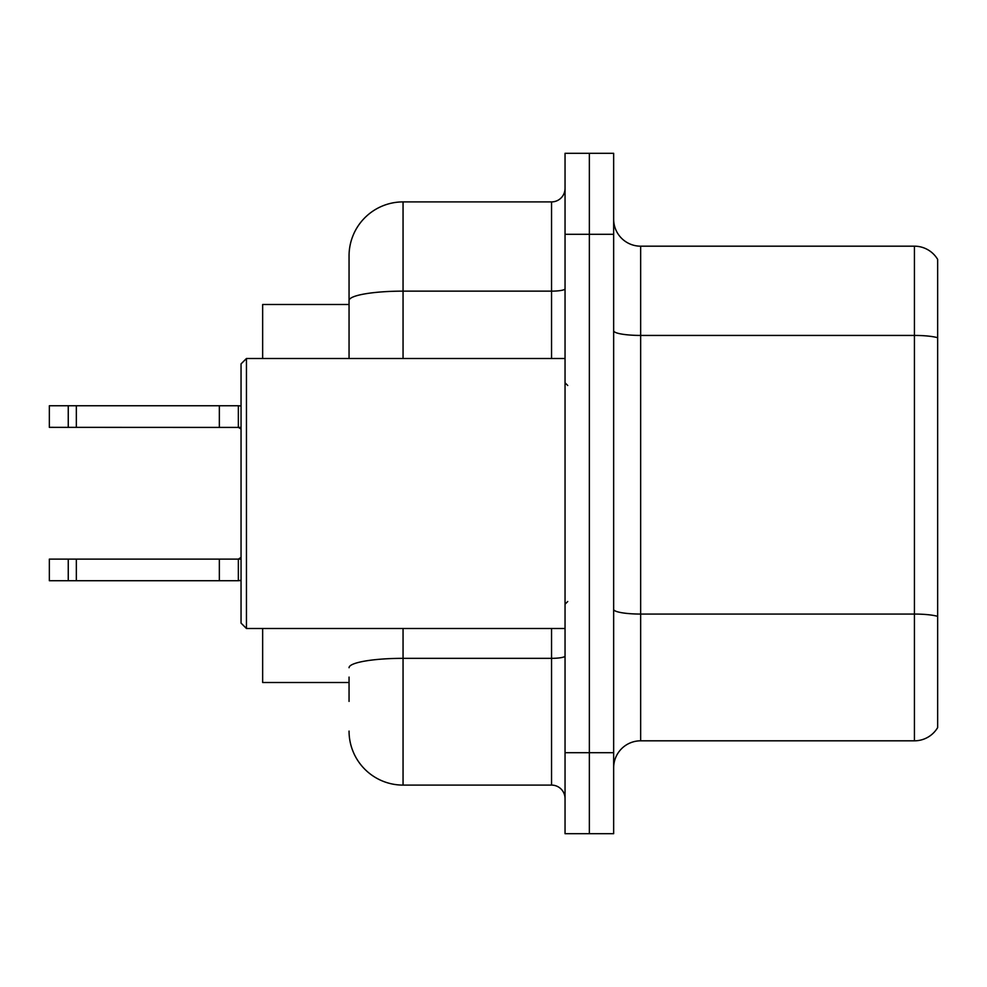 <?xml version="1.0" encoding="UTF-8"?>
<svg xmlns="http://www.w3.org/2000/svg" width="987" height="987" viewBox="0 0 987 987"><rect width="100%" height="100%" fill="white"/><g stroke="black" fill="none" stroke-linecap="round" stroke-linejoin="round"><path stroke-width="1.48" d="M349.053 352.532L349.053 285.601L349.053 304.502L262.653 304.502L262.653 358.503M349.053 682.498L262.653 682.498L262.653 628.497M613.655 767.824A26.994 26.994 0 0 1 640.649 740.818L914.431 740.818L914.431 246.182L640.649 246.182A26.994 26.994 0 0 1 613.655 219.176A26.994 26.994 0 0 0 640.649 246.182L640.649 740.818M589.35 752.699L589.35 833.694L613.655 833.694L613.655 752.699L589.35 752.699L589.35 833.694L565.045 833.694L565.045 752.699L589.35 752.699L589.35 234.301L589.35 752.699M565.045 752.699L565.045 153.306L589.35 153.306L589.35 234.301L589.35 153.306L613.655 153.306L613.655 752.699M937.65 259.396A26.994 26.994 0 0 0 914.431 246.182A26.994 26.994 0 0 1 937.65 259.396L937.65 727.604A26.994 26.994 0 0 1 914.431 740.818M937.65 339.183L937.65 337.727L937.65 339.183M349.053 701.399L349.053 677.094M403.054 628.497L403.054 785.097L551.548 785.097L551.548 628.497M349.053 358.503L349.053 255.904A54.001 54.001 0 0 1 403.054 201.903L551.548 201.903A13.497 13.497 0 0 0 565.045 188.406M349.053 255.904L349.053 285.601M565.045 798.594A13.497 13.497 0 0 0 551.548 785.097M403.054 785.097A54.001 54.001 0 0 1 349.053 731.096M241.05 580.492L238.348 580.714L241.05 580.294M241.05 559.061L238.348 559.111L238.348 580.714L49.35 580.714L49.35 559.111L238.348 559.111L241.05 557.408M219.348 559.111L219.348 580.714M76.344 559.111L76.344 580.714M68.251 559.111L68.251 580.714M241.05 427.42L49.35 427.346L49.35 405.756L238.348 405.756L238.348 427.346L241.05 429.049M241.05 405.965L238.348 405.756M219.348 427.346L219.348 405.756M76.344 427.346L76.344 405.756M68.251 427.346L68.251 405.756M246.454 628.497L241.05 623.105L241.05 363.895L246.454 358.503L246.454 628.497L565.045 628.497M937.65 337.727A26.994 4.688 180 0 0 914.431 335.432L640.649 335.432A26.994 4.688 0 0 1 613.655 330.731M937.65 616.357A26.994 4.688 180 0 0 914.431 614.062L640.649 614.062A26.994 4.688 -0 0 1 613.655 609.374M613.655 234.301L565.045 234.301M565.045 655.997A13.497 2.344 0 0 1 551.548 658.341L403.054 658.341A54.001 9.376 180 0 0 349.053 667.718M403.054 201.903L403.054 291.14L551.548 291.14L551.548 201.903M349.053 300.529A54.001 9.376 180 0 1 403.054 291.14L403.054 358.503M551.548 358.503L551.548 291.14A13.497 2.344 0 0 0 565.045 288.796M567.747 385.498L565.045 382.796M246.454 358.503L565.045 358.503M567.747 601.502L565.045 604.204"/></g></svg>
